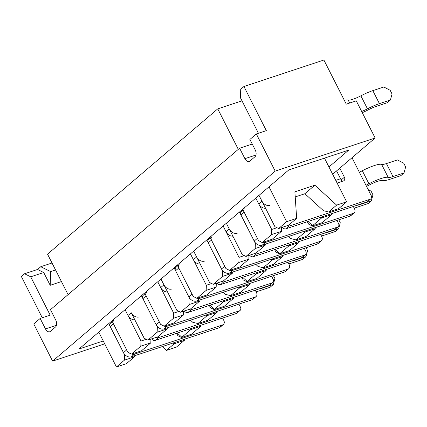 <?xml version="1.0" encoding="UTF-8"?>
<svg xmlns="http://www.w3.org/2000/svg" width="427" height="427" viewBox="0 0 427 427"><rect width="100%" height="100%" fill="white"/><g stroke="black" fill="none" stroke-linecap="round" stroke-linejoin="round"><path stroke-width="0.64" d="M124.647 354.981L124.487 360.11L116.443 366.974L98.77 332.137L108.741 323.629L124.647 354.981L125.063 354.842M223.118 292.292L225.355 294.331L230.553 295.671L240.545 292.362L249.811 284.457L239.814 287.766L239.846 286.747M162.233 346.596L166.413 350.423L174.131 343.831L173.186 342.966M173.618 342.822L174.131 343.831L184.448 340.244L184.48 339.225M166.413 350.423L176.404 347.108L184.448 340.244M116.443 366.974L126.435 363.665L134.478 356.801L124.487 360.11M241.992 100.836L217.759 108.864L47.536 254.161L68.074 294.646M242.659 277.283L247.212 281.452L256.157 273.819L255.89 272.896M266.181 269.49L266.149 270.51L256.157 273.819M241.986 277.507L243.193 279.888L246.891 281.724L256.889 278.415L266.149 270.51M286.666 221.677L296.664 218.368L288.62 225.232L278.628 228.541L286.666 221.677L268.994 186.839L259.024 195.352L274.929 226.705L278.628 228.541M296.664 218.368L294.876 191.83L314.859 185.206L336.636 205.125L328.598 211.989L338.59 208.675L346.633 201.811L336.636 205.125M346.633 201.811L324.477 158.145M217.759 108.864L238.298 149.349M222.595 318.067L223.801 320.447A3.982 3.064 -130.5 0 1 223.39 324.472A3.982 3.064 -130.5 0 1 222.574 324.926L134.628 354.063A6.635 5.108 -130.5 0 1 131.569 354.068L141.556 350.759L150.816 342.854L140.825 346.164L131.559 354.074L127.865 352.238L111.954 320.88L108.741 323.629M222.526 276.424L213.265 284.334L223.257 281.019L232.523 273.115L222.526 276.424L222.691 271.294L206.785 239.942L193.661 251.14L209.566 282.498L213.265 284.334M222.691 271.294L223.107 271.156M206.785 239.942L209.999 237.193L225.91 268.551L229.603 270.387L239.6 267.072L248.861 259.168L238.869 262.477L229.603 270.387M104.706 343.847L52.596 361.109L275.191 171.115L375.13 138.001L332.654 174.259M216.302 283.325L216.179 287.061L206.188 290.376L206.348 285.241L190.442 253.889L111.954 320.88M196.607 256.947L193.388 259.696L190.442 253.889L193.661 251.14L196.607 256.947A6.635 5.108 49.5 0 0 204.549 261.1M238.869 262.477L239.029 257.348L223.124 225.99L209.999 237.193M255.373 243.401L239.467 212.043L226.342 223.246L229.288 229.053L226.07 231.797L223.124 225.99L226.342 223.246L242.248 254.599L245.947 256.44L255.938 253.126L265.204 245.221L255.207 248.53L255.373 243.401L255.789 243.262M239.467 212.043L242.68 209.299L258.591 240.652L262.285 242.488L272.282 239.179L281.542 231.274L271.551 234.583L271.711 229.454L255.805 198.096L242.68 209.299M261.97 201.16L258.751 203.903L255.805 198.096L259.024 195.352L261.97 201.16A6.635 5.108 49.5 0 0 269.912 205.307M268.994 186.839L288.743 169.983L348.71 150.117L328.955 166.973M98.77 332.137L79.016 348.998L103.249 340.97M200.172 299.893L199.841 301.008L189.844 304.323L180.584 312.228L176.885 310.392L160.979 279.039L163.925 284.846L160.707 287.59L157.76 281.783L173.666 313.135L173.506 318.27L164.24 326.175L160.547 324.339L144.636 292.986M141.422 295.73L157.328 327.087L157.168 332.217L147.902 340.122L144.203 338.285L131.244 312.74A6.635 5.108 49.5 0 0 139.186 316.893M157.328 327.087L157.744 326.949M167.491 327.787L167.16 328.907L157.168 332.217M164.24 326.175L174.237 322.865L183.498 314.955L173.506 318.27M183.498 314.955L183.621 311.224M173.666 313.135L178.913 311.4M180.584 312.228L190.575 308.918L199.841 301.008M249.811 284.457L249.843 283.437M207.164 314.64L207.132 315.66L217.129 312.351L217.162 311.331M174.104 267.836L190.01 299.188L190.426 299.049M176.623 333.295L177.829 335.681L181.528 337.517L190.794 329.607L190.527 328.689M209.305 305.401L210.511 307.787L214.21 309.623L223.476 301.713L223.209 300.795M271.23 259.28L272.175 260.144L263.235 267.777L258.036 266.437L255.8 264.393M174.483 342.539L174.451 343.559M190.01 299.188L189.844 304.323M206.188 290.376L196.922 298.281L193.228 296.445L177.317 265.092M287.958 262.274L289.164 264.66A3.982 3.064 -130.5 0 1 288.753 268.679A3.982 3.064 -130.5 0 1 287.937 269.138L199.991 298.27A6.635 5.108 -130.5 0 1 196.932 298.276L206.919 294.972L216.179 287.061M206.348 285.241L211.595 283.507M177.296 333.076L181.849 337.245M181.528 337.517L191.526 334.208L200.786 326.297L190.794 329.607M200.786 326.297L200.818 325.278M314.859 185.206L304.889 193.719L295.217 196.922M328.598 211.989L323.399 210.65L304.889 193.719M263.235 267.777L273.227 264.468L282.493 256.558L272.495 259.872L272.527 258.853M271.663 259.141L272.175 260.144L272.495 259.872M331.544 213.697L331.512 214.717L321.52 218.026L312.575 225.659L308.016 221.49M307.349 221.714L308.556 224.1L312.254 225.936L322.252 222.622L331.512 214.717M214.21 309.623L224.207 306.308L233.468 298.404L233.5 297.384M233.468 298.404L223.476 301.713M205.867 315.073L206.812 315.937L197.872 323.57L192.673 322.23L190.437 320.186M197.872 323.57L207.864 320.255L217.129 312.351M206.3 314.929L206.812 315.937L207.132 315.66M230.553 295.671L239.494 288.038L238.549 287.179M238.981 287.035L239.494 288.038L239.814 287.766M282.525 255.543L282.493 256.558M248.978 255.431L248.861 259.168M239.029 257.348L244.276 255.608M232.854 271.999L232.523 273.115M303.912 231.386L304.857 232.251L295.916 239.883L290.718 238.544L288.481 236.499M298.863 241.591L298.831 242.611L288.839 245.925L279.893 253.558L275.34 249.389M288.839 245.925L288.572 245.002M265.535 244.1L265.204 245.221M321.52 218.026L321.253 217.108M304.344 231.242L304.857 232.251L305.209 230.959M281.66 227.538L281.542 231.274M312.254 225.936L312.575 225.659M279.893 253.558L279.573 253.83L275.874 251.994L274.668 249.608M246.891 281.724L247.212 281.452M209.977 305.177L214.53 309.345M271.711 229.454L276.958 227.714M131.244 312.74L128.025 315.484L125.079 309.676L140.985 341.034L146.231 339.294M40.773 266.715L37.56 269.458L43.719 272.522L50.199 285.295L50.637 271.609L40.773 266.715L52.014 262.989M55.558 269.981L50.637 271.609M61.44 281.569L50.199 285.295M43.719 272.522L30.728 276.824L24.569 273.766L37.56 269.458M275.191 171.115L256.339 133.95L249.902 139.442L255.207 149.893A5.305 3.229 71.7 0 1 254.988 156.736L249.843 161.128A5.305 3.229 71.7 0 1 249.154 161.518A5.305 3.229 71.7 0 1 244.911 158.679L239.611 148.228L50.471 309.671L55.772 320.122A5.305 3.229 71.7 0 1 55.558 326.965L50.407 331.357A5.305 3.229 71.7 0 1 49.724 331.747A5.305 3.229 71.7 0 1 45.481 328.907L40.175 318.457L50.172 315.147L30.728 276.824M239.611 148.228L252.24 144.043M258.436 133.256L240.454 97.81L240.727 89.259L243.945 86.51L323.896 60.026L346.281 104.151L356.273 100.841L375.13 138.001M243.945 86.51L266.331 130.641L256.339 133.95M24.569 273.766L21.35 276.509L42.278 317.763M52.596 361.109L33.744 323.949L40.175 318.457M140.985 341.034L140.825 346.164M315.206 227.644L315.174 228.664L305.177 231.973M295.916 239.883L305.908 236.574L315.174 228.664M279.573 253.83L289.57 250.521L298.831 242.611M134.809 355.686L134.478 356.801M147.902 340.122L157.894 336.812L167.16 328.907M150.816 342.854L150.939 339.118M271.551 234.583L262.285 242.488A6.635 5.108 -130.5 0 0 265.354 242.483L353.3 213.345A3.982 3.064 -130.5 0 0 354.116 212.886L350.898 215.635A3.982 3.064 -130.5 0 1 350.081 216.089L262.135 245.226A6.635 5.108 -130.5 0 1 254.193 241.079L240.94 214.946A3.315 2.557 -130.5 0 1 241.282 211.6L243.075 210.068M255.207 248.53L245.947 256.44M223.39 324.472L220.172 327.215A3.982 3.064 -130.5 0 1 219.355 327.674L131.409 356.812A6.635 5.108 -130.5 0 1 123.467 352.659L110.214 326.532A3.315 2.557 -130.5 0 1 110.556 323.18L112.349 321.654M273.435 275.618L274.924 278.553L273.285 284.521L270.067 287.27L259.072 290.91A19.455 3.715 -26.9 0 1 256.093 291.78M123.467 352.659L126.686 349.91L113.427 323.783A3.315 2.557 -130.5 0 1 113.774 320.431M131.537 354.058A6.635 5.108 -130.5 0 1 129.253 352.926M273.285 284.521L262.29 288.166A12.821 2.445 -26.9 0 1 258.725 289.026M255.277 290.168L256.483 292.554A3.982 3.064 -130.5 0 1 256.072 296.573L252.853 299.322A3.982 3.064 -130.5 0 1 252.037 299.775L164.091 328.913A6.635 5.108 -130.5 0 1 156.149 324.766L142.896 298.633A3.315 2.557 -130.5 0 1 143.237 295.287L145.031 293.755M306.116 247.724L307.605 250.66L305.967 256.627L302.748 259.376L291.753 263.016A19.455 3.715 -26.9 0 1 288.775 263.886M156.149 324.766L159.367 322.017L146.109 295.89A3.315 2.557 -130.5 0 1 146.456 292.538M256.072 296.573A3.982 3.064 -130.5 0 1 255.255 297.032L167.309 326.169A6.635 5.108 -130.5 0 1 164.251 326.175M164.219 326.164A6.635 5.108 -130.5 0 1 161.934 325.032M305.967 256.627L294.972 260.273A12.821 2.445 -26.9 0 1 291.406 261.132M288.753 268.679L285.535 271.423A3.982 3.064 -130.5 0 1 284.718 271.882L196.772 301.019A6.635 5.108 -130.5 0 1 188.83 296.866L175.577 270.739A3.315 2.557 -130.5 0 1 175.919 267.387L177.712 265.861M338.798 219.83L340.287 222.761L338.648 228.733L335.43 231.477L324.435 235.122A19.455 3.715 -26.9 0 1 321.456 235.987M188.83 296.866L192.049 294.123L178.79 267.991A3.315 2.557 -130.5 0 1 179.137 264.644M196.9 298.27A6.635 5.108 -130.5 0 1 194.616 297.133M338.648 228.733L327.653 232.373A12.821 2.445 -26.9 0 1 324.088 233.238M320.64 234.38L321.846 236.761A3.982 3.064 -130.5 0 1 321.435 240.785L318.216 243.529A3.982 3.064 -130.5 0 1 317.4 243.988L229.454 273.125A6.635 5.108 -130.5 0 1 221.512 268.973L208.259 242.846A3.315 2.557 -130.5 0 1 208.6 239.494L210.394 237.967M368.191 189.641L371.084 191.152L372.968 194.867L371.33 200.834L368.111 203.583L357.116 207.223A19.455 3.715 -26.9 0 1 354.138 208.093M221.512 268.973L224.73 266.224L211.472 240.097A3.315 2.557 -130.5 0 1 211.819 236.745M321.435 240.785A3.982 3.064 -130.5 0 1 320.618 241.239L232.672 270.376A6.635 5.108 -130.5 0 1 229.614 270.382M229.582 270.371A6.635 5.108 -130.5 0 1 227.297 269.24M371.33 200.834L360.335 204.48A12.821 2.445 -26.9 0 1 356.769 205.339M335.75 180.365L340.559 178.769M366.526 186.364A19.455 3.715 -26.9 0 0 369.782 184.747A12.821 2.445 153.1 0 1 382.491 180.536A19.455 3.715 -26.9 0 0 389.798 179.329L400.793 175.689L404.011 172.94L405.65 166.973L403.766 163.258L397.409 159.933L386.419 163.578A12.821 2.445 -26.9 0 1 381.599 164.374A19.455 3.715 153.1 0 0 362.326 170.757A12.821 2.445 -26.9 0 1 359.347 172.209M254.193 241.079L257.412 238.33L244.153 212.203A3.315 2.557 -130.5 0 1 244.5 208.851M262.263 242.477A6.635 5.108 -130.5 0 1 259.979 241.346M353.321 206.481L354.527 208.867A3.982 3.064 -130.5 0 1 354.116 212.886M404.011 172.94L393.016 176.586A12.821 2.445 -26.9 0 1 388.196 177.381A19.455 3.715 153.1 0 0 368.923 183.765A12.821 2.445 -26.9 0 1 365.95 185.217M286.976 225.776A3.315 2.557 49.5 0 0 289.191 226.048L370.14 199.233A3.315 2.557 49.5 0 0 370.817 198.849A3.315 2.557 49.5 0 0 371.164 195.502L352.008 157.739M390.177 90.316L383.825 86.996L372.83 90.636L379.427 103.644L390.422 99.998L392.061 94.031L390.177 90.316M258.751 203.903A6.635 5.108 49.5 0 0 265.578 208.275M341.573 181.566A3.315 2.557 49.5 0 0 341.173 179.986L336.572 170.912M282.359 227.303A3.315 2.557 49.5 0 0 285.973 228.797L366.921 201.976A3.315 2.557 49.5 0 0 367.604 201.597L370.817 198.849M344.301 100.254A19.455 3.715 -26.9 0 1 348.16 100.025A12.821 2.445 153.1 0 0 360.863 95.813A19.455 3.715 -26.9 0 1 372.83 90.636M339.785 168.169L344.392 177.242L341.173 179.986M337.111 183.044L343.367 180.973A3.315 2.557 49.5 0 0 344.045 180.589A3.315 2.557 49.5 0 0 344.392 177.242M362.283 112.685A19.455 3.715 153.1 0 0 368.325 109.803A12.821 2.445 -26.9 0 1 376.214 106.387L387.204 102.747L390.422 99.998M361.669 111.474A12.821 2.445 153.1 0 0 367.466 108.821A19.455 3.715 -26.9 0 1 379.427 103.644M254.295 253.67A3.315 2.557 49.5 0 0 256.51 253.948L337.458 227.127A3.315 2.557 49.5 0 0 338.136 226.748A3.315 2.557 49.5 0 0 338.483 223.396L336.978 220.433M226.07 231.797A6.635 5.108 49.5 0 0 232.896 236.168M249.678 255.202A3.315 2.557 49.5 0 0 253.291 256.691L334.24 229.87A3.315 2.557 49.5 0 0 334.923 229.491L338.136 226.748M229.288 229.053A6.635 5.108 49.5 0 0 237.231 233.206M221.613 281.569A3.315 2.557 49.5 0 0 223.828 281.841L304.777 255.02A3.315 2.557 49.5 0 0 305.454 254.641A3.315 2.557 49.5 0 0 305.801 251.289L304.296 248.327M193.388 259.696A6.635 5.108 49.5 0 0 200.215 264.062M216.996 283.096A3.315 2.557 49.5 0 0 220.61 284.585L301.558 257.769A3.315 2.557 49.5 0 0 302.241 257.385L305.454 254.641M188.931 309.463A3.315 2.557 49.5 0 0 191.147 309.735L272.095 282.92A3.315 2.557 49.5 0 0 272.773 282.535A3.315 2.557 49.5 0 0 273.12 279.189L271.615 276.221M160.707 287.59A6.635 5.108 49.5 0 0 167.533 291.961M184.315 310.989A3.315 2.557 49.5 0 0 187.928 312.484L268.877 285.663A3.315 2.557 49.5 0 0 269.56 285.284L272.773 282.535M163.925 284.846A6.635 5.108 49.5 0 0 171.867 288.994M156.25 337.357A3.315 2.557 49.5 0 0 158.465 337.634L239.414 310.813A3.315 2.557 49.5 0 0 240.091 310.434A3.315 2.557 49.5 0 0 240.438 307.082L238.933 304.12M128.025 315.484A6.635 5.108 49.5 0 0 134.852 319.855M151.633 338.889A3.315 2.557 49.5 0 0 155.247 340.378L236.195 313.557A3.315 2.557 49.5 0 0 236.878 313.178L240.091 310.434M45.481 328.907L56.524 325.251M244.911 158.679L255.96 155.022M110.214 326.532L113.427 323.783M219.355 327.674L222.574 324.926M131.409 356.812L134.628 354.063M262.151 287.894L262.29 288.166M142.896 298.633L146.109 295.89M252.037 299.775L255.255 297.032M164.091 328.913L167.309 326.169M294.833 259.995L294.972 260.273M175.577 270.739L178.79 267.991M284.718 271.882L287.937 269.138M196.772 301.019L199.991 298.27M327.514 232.101L327.653 232.373M208.259 242.846L211.472 240.097M317.4 243.988L320.618 241.239M229.454 273.125L232.672 270.376M360.196 204.207L360.335 204.48M240.94 214.946L244.153 212.203M350.081 216.089L353.3 213.345M262.135 245.226L265.354 242.483M362.326 170.757L368.923 183.765M386.419 163.578L393.016 176.586M381.599 164.374L388.196 177.381M289.191 226.048L285.973 228.797M370.14 199.233L366.921 201.976M348.16 100.025L349.681 103.024M360.863 95.813L367.466 108.821M256.51 253.948L253.291 256.691M337.458 227.127L334.24 229.87M223.828 281.841L220.61 284.585M304.777 255.02L301.558 257.769M191.147 309.735L187.928 312.484M272.095 282.92L268.877 285.663M158.465 337.634L155.247 340.378M239.414 310.813L236.195 313.557"/></g></svg>
